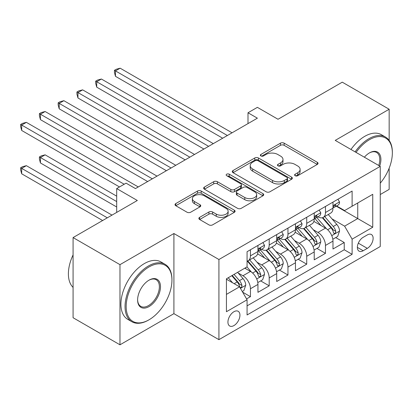 <?xml version="1.0" encoding="UTF-8"?>
<svg xmlns="http://www.w3.org/2000/svg" width="413" height="413" viewBox="0 0 413 413"><rect width="100%" height="100%" fill="white"/><g stroke="black" fill="none" stroke-linecap="round" stroke-linejoin="round"><path stroke-width="0.62" d="M295.14 175.721A1.822 1.053 0 0 0 297.716 175.721L317.282 164.426A2.602 1.502 0 0 0 318.046 163.362A2.602 1.502 0 0 0 317.282 162.299L284.139 143.161A2.602 1.502 0 0 0 280.458 143.161L260.892 154.457A1.822 1.053 0 0 0 260.36 155.2A1.822 1.053 0 0 0 260.892 155.949A1.822 1.053 0 0 0 263.468 155.949L266.003 154.483A8.332 4.811 0 0 1 277.784 154.483L280.546 156.078A8.332 4.811 0 0 1 282.988 159.48A8.332 4.811 0 0 1 280.546 162.882L278.016 164.343A1.822 1.053 0 0 0 277.484 165.086A1.822 1.053 0 0 0 278.016 165.835A1.822 1.053 0 0 0 280.592 165.835L283.127 164.369A8.332 4.811 0 0 1 294.908 164.369L297.67 165.964A8.332 4.811 0 0 1 300.112 169.366A8.332 4.811 0 0 1 297.67 172.768L295.14 174.229A1.822 1.053 0 0 0 294.608 174.973A1.822 1.053 0 0 0 295.14 175.721L295.14 174.229M233.934 325.578A8.487 4.899 120 0 0 239.478 318.098A8.487 4.899 120 0 0 238.177 311.294A8.487 4.899 120 0 0 233.934 311.717A8.487 4.899 120 0 0 228.389 319.197A8.487 4.899 120 0 0 229.69 325.996A8.487 4.899 120 0 0 233.934 325.578M199.624 217.362A2.602 1.502 0 0 0 198.859 218.425A2.602 1.502 0 0 0 199.624 219.489L208.921 224.858A2.602 1.502 0 0 0 212.607 224.858L234.331 212.313A2.602 1.502 0 0 0 235.095 211.249A2.602 1.502 0 0 0 234.331 210.186L201.188 191.054A2.602 1.502 0 0 0 197.507 191.054L175.778 203.599A2.602 1.502 0 0 0 175.019 204.662A2.602 1.502 0 0 0 175.778 205.726L187.012 212.21A2.602 1.502 0 0 0 190.692 212.21L199.99 206.841A2.602 1.502 0 0 0 200.754 205.777A2.602 1.502 0 0 0 199.99 204.714L194.42 201.498A6.964 4.022 0 0 1 192.381 198.653A6.964 4.022 0 0 1 196.681 194.941A6.964 4.022 0 0 1 204.275 195.808L226.092 208.41A6.964 4.022 0 0 1 228.131 211.249A6.964 4.022 0 0 1 223.831 214.966A6.964 4.022 0 0 1 216.242 214.094L212.607 211.998A2.602 1.502 0 0 0 208.921 211.998L199.624 217.362L199.624 219.489M389.16 140.451L389.16 109.244L342.263 82.172L278.016 119.264L257.382 107.349L248.001 112.764L257.382 118.18L135.454 188.576L126.073 183.16L116.693 188.576L116.693 212.401M119.977 264.656L119.977 344.803L173.909 313.663L173.909 233.521L119.977 264.656L73.08 237.583L137.328 200.491L116.693 188.576M173.909 233.521L218.926 259.514L380.249 166.372L380.249 246.52L218.926 339.656L218.926 259.514M389.16 109.244L335.232 140.384L380.249 166.372M266.184 191.797A2.602 1.502 0 0 0 269.87 191.797L291.593 179.252A2.602 1.502 0 0 0 292.358 178.189A2.602 1.502 0 0 0 291.593 177.125L258.45 157.993A2.602 1.502 0 0 0 254.769 157.993L233.04 170.538A2.602 1.502 0 0 0 232.282 171.601A2.602 1.502 0 0 0 233.04 172.665L266.184 191.797M227.418 176.114A1.822 1.053 0 0 1 229.267 176.372L229.267 174.203L262.962 193.656A2.602 1.502 0 0 1 263.726 194.719A2.602 1.502 0 0 1 262.962 195.783L241.238 208.328A2.602 1.502 0 0 1 237.552 208.328L204.409 189.195L204.409 187.068A2.602 1.502 0 0 0 203.65 188.132A2.602 1.502 0 0 0 204.409 189.195M204.409 187.068L213.712 181.699A2.602 1.502 0 0 1 217.393 181.699L230.831 189.459A2.602 1.502 0 0 0 234.517 189.459L240.686 185.896A2.602 1.502 0 0 0 241.445 184.833A2.602 1.502 0 0 0 240.686 183.77L226.691 175.69A1.822 1.053 0 0 1 226.159 174.947A1.822 1.053 0 0 1 227.284 173.976A1.822 1.053 0 0 1 229.267 174.203M119.977 344.803L73.08 317.726L73.08 237.583M380.249 194.533L389.16 189.386L389.16 168.189M246.551 298.909L250.443 296.663L242.658 292.167M238.229 273.039L242.937 275.76A10.609 6.128 60 0 1 250.443 288.754L257.944 284.423L257.944 292.327L269.199 285.832L260.665 280.902M256.989 262.209L261.697 264.929A10.609 6.128 60 0 1 269.199 277.923L276.705 273.592L276.705 281.501L287.959 275.001L279.425 270.071M275.745 251.378L280.458 254.098A10.609 6.128 60 0 1 287.959 267.092L295.46 262.761L295.46 270.67L306.72 264.17L298.181 259.245M294.505 240.547L299.213 243.267A10.609 6.128 60 0 1 306.72 256.267L314.221 251.93L314.221 259.839L325.475 253.339L325.475 245.436A10.609 6.128 -120 0 0 317.974 232.436L313.26 229.721M316.941 248.414L325.475 253.339M257.944 284.423A10.609 6.128 -120 0 0 250.443 271.429L244.816 268.176M276.705 273.592A10.609 6.128 -120 0 0 269.199 260.598L257.598 253.897M295.46 262.761A10.609 6.128 -120 0 0 287.959 249.767L276.359 243.071M314.221 251.93A10.609 6.128 -120 0 0 306.72 238.936L295.114 232.24M367.307 234.93L363.182 237.31A8.224 4.749 120 0 0 357.808 244.558A8.224 4.749 120 0 0 359.067 251.15A8.224 4.749 120 0 0 363.182 250.743L367.307 248.358A8.224 4.749 120 0 0 372.681 241.109A8.224 4.749 120 0 0 371.421 234.522A8.224 4.749 120 0 0 367.307 234.93M226.432 294.386L239.561 286.808L247.067 299.802L247.067 314.964L352.113 254.315L352.113 239.153L344.607 226.159L332.021 218.89M247.067 299.802L226.432 311.717L226.432 278.79L247.067 266.875L247.067 251.713L352.113 191.064L352.113 206.226L372.748 194.316L372.748 227.238L352.113 239.153M261.599 249.276L261.697 249.333A10.609 6.128 60 0 0 267.005 249.86L274.506 245.529A10.609 6.128 -120 0 0 276.705 240.671L276.705 234.605M280.355 238.446L280.458 238.502A10.609 6.128 60 0 0 285.76 239.029L293.266 234.698A10.609 6.128 -120 0 0 295.46 229.84L295.46 223.774M299.115 227.615L299.213 227.671A10.609 6.128 60 0 0 304.52 228.198L312.022 223.867A10.609 6.128 -120 0 0 314.221 219.009L314.221 212.943M247.067 305.868L344.235 249.767L344.235 242.508L332.981 249.008L332.981 241.104A10.609 6.128 -120 0 0 325.475 228.105L313.875 221.409M317.876 216.784L317.974 216.84A10.609 6.128 -120 0 0 323.276 217.367A10.609 6.128 -120 0 0 325.475 212.509L325.475 206.443M323.276 217.367L330.782 213.036A10.609 6.128 -120 0 0 332.981 208.178L332.981 202.112M250.443 249.767L250.443 255.833A10.609 6.128 60 0 1 248.244 260.691A10.609 6.128 60 0 1 247.067 261.119M248.244 260.691L255.745 256.354A10.609 6.128 -120 0 0 257.944 251.496L257.944 245.436M269.199 238.936L269.199 245.002A10.609 6.128 60 0 1 267.005 249.86M287.959 228.105L287.959 234.171A10.609 6.128 60 0 1 285.76 239.029M306.72 217.274L306.72 223.34A10.609 6.128 60 0 1 304.52 228.198M306.72 256.267L306.72 264.17M287.959 267.092L287.959 275.001M269.199 277.923L269.199 285.832M250.443 288.754L250.443 296.663M239.561 286.808L226.432 279.224M344.607 226.159L357.741 218.575L357.741 202.979L372.748 194.316M336.259 206.175L372.748 227.238M336.631 205.958L344.607 210.563L352.113 206.226M173.909 313.663L218.926 339.656M248.001 112.764L248.001 123.595M335.697 237.583L344.235 242.508M344.235 249.767L352.113 254.315M295.868 175.974L297.67 174.936A8.332 4.811 0 0 0 300.112 171.534L300.112 169.366M282.988 159.48L282.988 161.648A8.332 4.811 0 0 1 280.546 165.05L278.744 166.088M317.246 164.446L284.139 145.33A2.602 1.502 0 0 0 280.458 145.33L261.62 156.202M291.563 179.273L258.45 160.156A2.602 1.502 0 0 0 254.769 160.156L233.077 172.68M286.994 178.932A1.822 1.053 0 0 0 287.525 178.189A1.822 1.053 0 0 0 286.994 177.445L257.898 160.652A1.822 1.053 0 0 0 255.322 160.652L252.653 162.19A8.332 4.811 0 0 0 250.211 165.592A8.332 4.811 0 0 0 252.653 168.994L272.539 180.476A8.332 4.811 0 0 0 284.325 180.476L286.994 178.932L286.994 181.101A1.822 1.053 0 0 0 287.525 180.357L287.525 178.189M250.211 165.592L250.211 167.761A8.332 4.811 0 0 0 252.653 171.163L252.653 168.994M286.994 181.101L284.325 182.644A8.332 4.811 0 0 1 272.539 182.644L252.653 171.163M204.445 189.211L213.712 183.862L213.712 181.699M241.445 184.833L241.445 187.001A2.602 1.502 0 0 1 240.686 188.065L234.517 191.627A2.602 1.502 0 0 1 230.831 191.627L217.393 183.862A2.602 1.502 0 0 0 213.712 183.862M229.267 176.372L262.931 195.803M244.78 197.512A6.964 4.022 0 0 0 252.374 198.385A6.964 4.022 0 0 0 256.674 194.668A6.964 4.022 0 0 0 254.63 191.823L246.943 187.388A2.602 1.502 0 0 0 243.262 187.388L237.093 190.945A2.602 1.502 0 0 0 236.329 192.009A2.602 1.502 0 0 0 237.093 193.072L244.78 197.512L244.78 199.675A6.964 4.022 0 0 0 252.374 200.548A6.964 4.022 0 0 0 256.674 196.836L256.674 194.668M236.329 192.009L236.329 194.177A2.602 1.502 0 0 0 237.093 195.241L237.093 193.072M244.78 199.675L237.093 195.241M228.131 211.249L228.131 213.418A6.964 4.022 0 0 1 223.831 217.135A6.964 4.022 0 0 1 216.242 216.262L212.607 214.161A2.602 1.502 0 0 0 208.921 214.161L199.66 219.509M192.381 198.653L192.381 200.821A6.964 4.022 0 0 0 194.42 203.666L194.42 201.498M199.959 206.861L194.42 203.666M234.295 212.334L201.188 193.222A2.602 1.502 0 0 0 197.507 193.222L175.814 205.741M332.821 239.246L337.669 236.448L339.543 231.032A7.031 4.058 -120 0 0 336.807 224.429L328.237 214.507M326.518 228.792L316.725 217.45M320.942 225.488L315.258 218.905A16.845 9.726 -120 0 0 314.737 218.322M115.475 119.641L185.163 159.877L77.959 97.984L77.959 92.569L82.646 89.858L194.544 154.462M322.321 217.749L330.994 227.785A7.031 4.058 60 0 1 333.498 232.627L334.009 233.464L334.958 233.33L335.593 232.555L335.748 231.332A7.031 4.058 -120 0 0 333.245 226.489L324.67 216.562M322.832 217.584L332.145 228.368A3.583 2.07 60 0 1 333.048 229.773L335.748 231.332M337.953 199.242L339.543 202.003A7.031 4.058 60 0 1 338.087 205.116L334.525 207.171A7.031 4.058 -120 0 0 335.748 205.555L335.599 204.931L334.721 205.106L333.498 206.851A7.031 4.058 60 0 1 332.981 207.853M227.367 135.51L115.475 70.907L120.162 68.197L232.06 132.8M333.214 207.502L333.245 207.502A7.031 4.058 -120 0 0 334.525 207.171M222.679 138.216L115.475 76.322L115.475 70.907L114.442 70.313L116.316 69.229L120.162 68.197M115.475 76.322L114.442 72.476L114.442 70.313M380.249 183.181A32.364 18.688 120 0 0 392.35 152.893A32.364 18.688 120 0 0 369.465 139.677A32.364 18.688 120 0 0 356.068 152.412M355.103 151.855A33.159 19.148 -60 0 1 368.902 138.701A33.159 19.148 -60 0 1 385.484 137.059A33.159 19.148 -60 0 1 392.35 152.242L392.35 152.893M364.374 157.208A16.184 9.344 -60 0 1 369.465 152.893L369.465 152.893A16.184 9.344 -60 0 1 379.712 166.062M350.978 149.47A33.159 19.148 -60 0 1 364.777 136.321A33.159 19.148 -60 0 1 381.354 134.679L385.484 137.059M378.731 165.494A15.384 8.885 120 0 0 376.594 152.454A15.384 8.885 120 0 0 369.181 153.058M148.489 320.106L149.052 319.781A32.364 18.688 120 0 0 149.052 319.781A32.364 18.688 120 0 0 171.937 280.143A32.364 18.688 120 0 0 149.052 266.932A32.364 18.688 120 0 0 126.166 306.57A32.364 18.688 120 0 0 149.052 319.786L148.489 320.106A33.159 19.148 -60 0 1 131.907 321.753A33.159 19.148 -60 0 1 126.827 295.176A33.159 19.148 -60 0 1 148.489 265.957A33.159 19.148 -60 0 1 165.071 264.315A33.159 19.148 -60 0 1 171.937 279.493L171.937 280.143M149.052 306.57A16.184 9.344 -60 0 1 137.612 299.962A16.184 9.344 -60 0 1 149.052 280.143L149.052 280.143A16.184 9.344 -60 0 1 160.497 286.751A16.184 9.344 -60 0 1 149.052 306.57M137.612 299.631A15.384 8.885 120 0 0 140.797 306.358A15.384 8.885 120 0 0 148.489 305.594A15.384 8.885 120 0 0 158.54 292.037A15.384 8.885 120 0 0 156.181 279.709A15.384 8.885 120 0 0 148.768 280.313M131.907 321.753L127.782 319.368A33.159 19.148 -60 0 1 122.697 292.796A33.159 19.148 -60 0 1 144.364 263.577A33.159 19.148 -60 0 1 160.941 261.93L165.071 264.315M73.08 287.402A33.159 19.148 -60 0 1 73.08 254.909M314.061 250.077L318.908 247.273L320.787 241.858A7.031 4.058 -120 0 0 318.046 235.26L309.476 225.338M307.757 239.623L297.964 228.281M302.187 236.319L296.498 229.736A16.845 9.726 -120 0 0 295.976 229.153M96.714 130.472L166.403 170.708L59.198 108.81L59.198 103.395L63.886 100.689L175.783 165.293M303.565 228.58L312.233 238.616A7.031 4.058 60 0 1 314.737 243.458L315.248 244.295L316.198 244.16L316.838 243.386L316.988 242.157A7.031 4.058 -120 0 0 314.484 237.315L305.914 227.393M304.071 228.415L313.39 239.199A3.583 2.07 60 0 1 314.293 240.603L316.988 242.157M295.305 260.902L300.153 258.104L302.027 252.689A7.031 4.058 -120 0 0 299.291 246.091L290.721 236.164M289.002 250.454L279.203 239.112M283.426 247.15L277.743 240.567A16.845 9.726 -120 0 0 277.221 239.979M77.959 141.303L147.642 181.534L40.438 119.641L40.438 114.225L45.131 111.52L157.023 176.119M284.805 239.411L293.473 249.447A7.031 4.058 60 0 1 295.982 254.289L296.493 255.12L297.443 254.991L298.078 254.217L298.232 252.988A7.031 4.058 -120 0 0 295.723 248.146L287.154 238.224M285.316 239.246L294.629 250.03A3.583 2.07 60 0 1 295.532 251.429L298.232 252.988M276.545 271.733L281.392 268.935L283.266 263.52A7.031 4.058 -120 0 0 280.53 256.917L271.96 246.995M270.241 261.284L260.448 249.942M264.666 257.98L258.982 251.398A16.845 9.726 -120 0 0 258.461 250.81M59.198 152.134L119.507 186.95L21.683 130.472L21.683 125.056L26.37 122.351L138.267 186.95M266.044 250.242L274.717 260.278A7.031 4.058 60 0 1 277.221 265.12L277.732 265.951L278.682 265.817L279.317 265.048L279.472 263.819A7.031 4.058 -120 0 0 276.968 258.977L268.398 249.054M266.555 250.077L275.874 260.861A3.583 2.07 60 0 1 276.772 262.26L279.472 263.819M257.789 282.564L262.637 279.766L264.511 274.351A7.031 4.058 -120 0 0 261.775 267.748L253.2 257.826M251.486 272.11L246.995 266.917M245.911 268.811L245.183 267.965M116.693 196.16L45.131 154.839L40.438 157.549L40.438 162.965L116.693 206.985M247.289 261.068L255.957 271.109A7.031 4.058 60 0 1 258.466 275.951L258.977 276.782L259.927 276.648L260.562 275.879L260.717 274.65A7.031 4.058 -120 0 0 258.208 269.808L249.638 259.885M247.8 260.908L257.113 271.692A3.583 2.07 60 0 1 258.017 273.091L260.717 274.65M40.438 162.965L39.411 159.119L39.411 156.95L116.693 201.575M39.411 156.95L41.285 155.871L45.131 154.839M319.192 210.072L320.787 212.834A7.031 4.058 60 0 1 319.332 215.947L315.764 218.002A7.031 4.058 -120 0 0 316.988 216.386L316.843 215.762L315.966 215.937L314.737 217.682A7.031 4.058 60 0 1 314.221 218.684M208.611 146.336L96.714 81.738L101.407 79.028L213.299 143.631M314.453 218.332L314.484 218.332A7.031 4.058 -120 0 0 315.764 218.002M203.919 149.047L96.714 87.153L96.714 81.738L95.682 81.139L97.561 80.06L101.407 79.028M96.714 87.153L95.682 83.307L95.682 81.139M300.432 220.903L302.027 223.665A7.031 4.058 60 0 1 300.571 226.773L297.009 228.833A7.031 4.058 -120 0 0 298.232 227.212L298.083 226.592L297.205 226.763L295.982 228.513A7.031 4.058 60 0 1 295.46 229.514M189.851 157.167L76.926 91.97L78.8 90.886L82.646 89.858M295.698 229.163L295.723 229.163A7.031 4.058 -120 0 0 297.009 228.833M77.959 97.984L76.926 94.138L76.926 91.97M281.676 231.734L283.266 234.496A7.031 4.058 60 0 1 281.816 237.604L278.248 239.664A7.031 4.058 -120 0 0 279.472 238.043L279.327 237.418L278.445 237.594L277.221 239.344A7.031 4.058 60 0 1 276.705 240.345M171.096 167.998L58.166 102.801L60.045 101.717L63.886 100.689M276.937 239.994L276.968 239.994A7.031 4.058 -120 0 0 278.248 239.664M59.198 108.81L58.166 104.969L58.166 102.801M262.916 242.565L264.511 245.327A7.031 4.058 60 0 1 263.055 248.435L259.493 250.495A7.031 4.058 -120 0 0 260.717 248.874L260.567 248.249L259.689 248.425L258.466 250.175A7.031 4.058 60 0 1 257.944 251.176M152.335 178.829L39.411 113.632L41.285 112.548L45.131 111.52M258.182 250.825L258.208 250.825A7.031 4.058 -120 0 0 259.493 250.495M40.438 119.641L39.411 115.795L39.411 113.632M242.281 291.516L243.876 290.597L245.75 285.182A7.031 4.058 -120 0 0 243.014 278.579L237.62 272.332M232.581 282.776L228.239 277.748M227.15 279.642L226.432 278.806M112.006 215.111L26.37 165.67L21.683 168.38L21.683 173.796L102.625 220.527M231.801 275.688L237.196 281.94A7.031 4.058 60 0 1 239.705 286.782L240.216 287.613L241.166 287.479L241.801 286.705L241.956 285.481A7.031 4.058 -120 0 0 239.452 280.639L234.052 274.392M232.235 275.44L238.353 282.523A3.583 2.07 60 0 1 239.256 283.922L241.956 285.481M21.683 173.796L20.65 169.95L20.65 167.781L107.313 217.816M20.65 167.781L22.524 166.697L26.37 165.67M124.194 184.244L20.65 124.463L22.524 123.379L26.37 122.351M21.683 130.472L20.65 126.626L20.65 124.463M242.937 275.76L250.443 271.429M261.697 264.929L269.199 260.598M280.458 254.098L287.959 249.767M299.213 243.267L306.72 238.936M317.974 232.436L325.475 228.105M325.475 212.509L332.981 208.178M250.443 255.833L257.944 251.496M269.199 245.002L276.705 240.671M287.959 234.171L295.46 229.84M306.72 223.34L314.221 219.009M325.475 245.436L332.981 241.104M358.314 243.164L367.307 248.358M357.364 247.382L363.182 250.743M297.67 174.936L297.67 172.768M278.016 165.835L278.016 164.343M280.546 165.05L280.546 162.882M260.892 155.949L260.892 154.457M280.458 145.33L280.458 143.161M284.139 145.33L284.139 143.161M317.282 164.426L317.282 162.299M233.04 172.665L233.04 170.538M254.769 160.156L254.769 157.993M258.45 160.156L258.45 157.993M291.593 179.252L291.593 177.125M272.539 182.644L272.539 180.476M284.325 182.644L284.325 180.476M217.393 183.862L217.393 181.699M230.831 191.627L230.831 189.459M234.517 191.627L234.517 189.459M240.686 188.065L240.686 185.896M262.962 195.783L262.962 193.656M208.921 214.161L208.921 211.998M212.607 214.161L212.607 211.998M216.242 216.262L216.242 214.094M199.99 206.841L199.99 204.714M175.778 205.726L175.778 203.599M197.507 193.222L197.507 191.054M201.188 193.222L201.188 191.054M234.331 212.313L234.331 210.186M331.747 235.637L339.496 231.166M333.245 226.489L336.807 224.429M327.638 229.721L330.994 227.785M339.496 201.926L332.981 205.689M334.84 205.029L335.748 205.555M312.992 246.468L320.741 241.997M314.484 237.315L318.046 235.26M308.878 240.552L312.233 238.616M294.232 257.299L301.98 252.828M295.723 248.146L299.291 246.091M290.122 251.383L293.473 249.447M275.476 268.13L283.22 263.654M276.968 258.977L280.53 256.917M271.362 262.214L274.717 260.278M256.716 278.961L264.465 274.485M258.208 269.808L261.775 267.748M252.606 273.045L255.957 271.109M320.741 212.752L314.221 216.515M316.084 215.86L316.988 216.386M301.98 223.583L295.46 227.346M297.324 226.691L298.232 227.212M283.22 234.414L276.705 238.177M278.563 237.521L279.472 238.043M264.465 245.245L257.944 249.008M259.808 248.352L260.717 248.874M240.454 288.346L245.704 285.316M239.452 280.639L243.014 278.579M234.166 283.69L237.196 281.94"/></g></svg>
